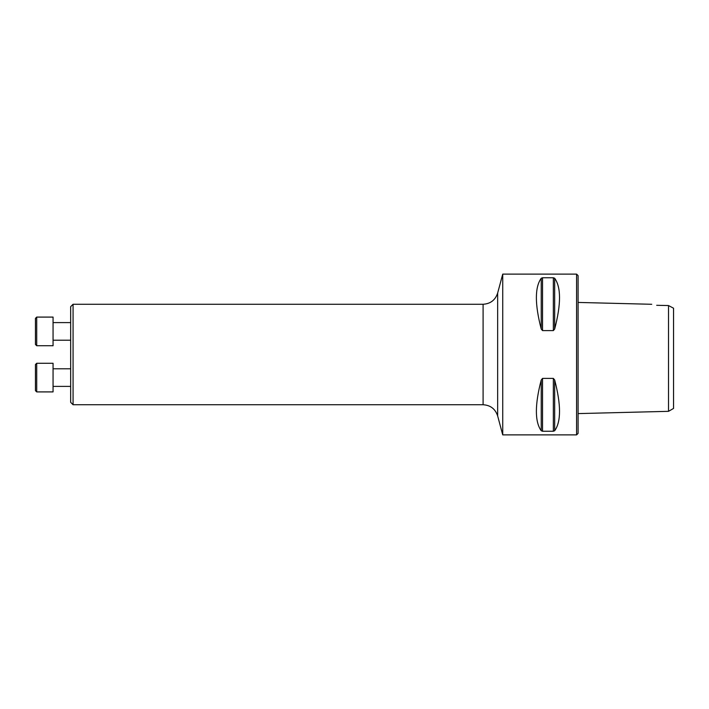 <?xml version="1.0" encoding="UTF-8"?>
<svg xmlns="http://www.w3.org/2000/svg" width="709" height="709" viewBox="0 0 709 709"><rect width="100%" height="100%" fill="white"/><g stroke="black" fill="none" stroke-linecap="round" stroke-linejoin="round"><path stroke-width="1.06" d="M73.071 404.742L70.67 402.331L70.67 306.669L73.071 304.258L73.071 404.742L483.095 404.742L483.095 304.258L73.071 304.258M673.55 408.428L673.55 308.211L668.525 305.552L668.525 411.326L673.55 408.428M651.722 304.285L578.092 302.433M656.72 305.304C650.366 303.984 650.366 303.984 656.72 305.304L668.525 305.552M502.734 354.5L502.734 274.117L576.585 274.117L576.585 434.883L502.734 434.883L502.734 354.5M553.357 378.393L554.668 379.962C561.138 404.812 561.138 421.74 554.668 430.744L553.357 431.249L542.536 431.249L541.233 430.744C534.763 421.74 534.763 404.812 541.233 379.962L542.536 378.393L553.357 378.393L553.357 431.249M553.357 277.751L554.668 278.256C561.138 287.26 561.138 304.188 554.668 329.038L553.357 330.607L542.536 330.607L541.233 329.038C534.763 304.188 534.763 287.26 541.233 278.256L542.536 277.751L553.357 277.751L553.357 330.607M576.585 274.117L578.092 275.624L578.092 433.376L576.585 434.883M53.06 317.091L53.06 345.726L36.708 345.726L36.708 317.091L53.06 317.091M36.708 345.726L35.45 344.468L35.45 318.35L36.708 317.091M53.06 363.274L53.06 391.909L36.708 391.909L36.708 363.274L53.06 363.274L36.708 363.274L35.45 364.532L36.708 363.274M35.45 390.65L36.708 391.909L35.45 390.65L35.45 364.532M554.668 379.962L554.668 430.744M542.536 378.393L542.536 431.249M541.233 379.962L541.233 430.744M554.668 278.256L554.668 329.038M542.536 277.751L542.536 330.607M541.233 278.256L541.233 329.038M483.095 304.258C490.46 303.815 495.307 300.093 497.647 293.092L497.647 415.908L502.734 434.883M578.092 413.595L668.525 411.326M497.647 293.092L502.734 274.117M497.647 415.908C495.316 408.907 490.46 405.185 483.095 404.742M53.06 340.214L70.67 340.214M53.06 322.604L70.67 322.604M53.06 386.396L70.67 386.396M53.06 368.786L70.67 368.786"/></g></svg>
